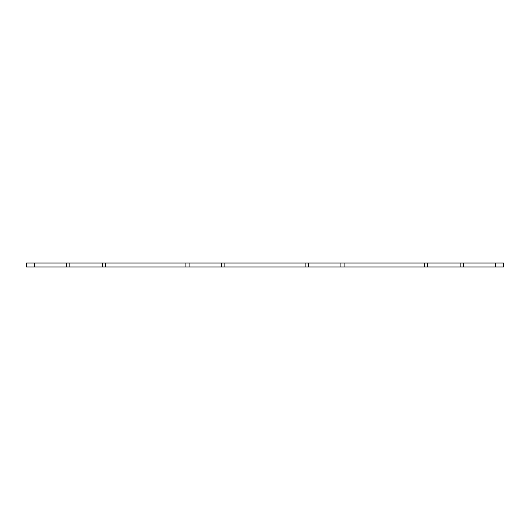<?xml version="1.0" encoding="UTF-8"?>
<svg xmlns="http://www.w3.org/2000/svg" width="530" height="530" viewBox="0 0 530 530"><rect width="100%" height="100%" fill="white"/><g stroke="black" fill="none" stroke-linecap="round" stroke-linejoin="round"><path stroke-width="0.79" d="M26.5 263.012L26.5 266.988L26.5 263.012L102.422 263.012L102.422 266.988L503.5 266.988L503.5 263.012L495.55 263.012L495.55 266.988M102.422 263.012L105.603 263.012L105.603 266.988M105.603 263.012L185.898 263.012L185.898 266.988M185.898 263.012L189.077 263.012L189.077 266.988M189.077 263.012L221.673 263.012L221.673 266.988M221.673 263.012L224.852 263.012L224.852 266.988M224.852 263.012L305.147 263.012L305.147 266.988M305.147 263.012L308.327 263.012L308.327 266.988M308.327 263.012L340.923 263.012L340.923 266.988M340.923 263.012L344.102 263.012L344.102 266.988M344.102 263.012L424.397 263.012L424.397 266.988M424.397 263.012L427.577 263.012L427.577 266.988M427.577 263.012L460.173 263.012L460.173 266.988M460.173 263.012L463.352 263.012L463.352 266.988M463.352 263.012L495.55 263.012M26.5 266.988L102.422 266.988M66.647 263.012L66.647 266.988M69.828 263.012L69.828 266.988M34.45 263.012L34.45 266.988"/></g></svg>
